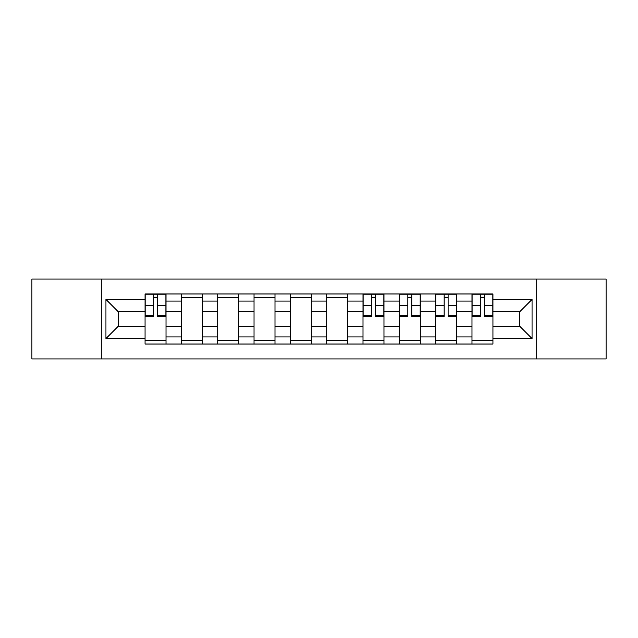 <?xml version="1.0" encoding="UTF-8"?>
<svg xmlns="http://www.w3.org/2000/svg" width="638" height="638" viewBox="0 0 638 638"><rect width="100%" height="100%" fill="white"/><g stroke="black" fill="none" stroke-linecap="round" stroke-linejoin="round"><path stroke-width="0.96" d="M536.71 358.931L606.1 358.931L606.1 279.069L31.9 279.069L31.9 358.931L536.71 358.931L536.71 279.069M181.391 344.034L181.391 301.072L166.024 301.072L166.024 344.034M166.024 301.072L166.024 293.966M181.391 301.072L181.391 293.966M202.342 293.966L202.342 344.034M217.71 344.034L217.71 293.966M238.668 293.966L238.668 344.034M254.036 344.034L254.036 293.966M274.994 293.966L274.994 344.034M290.362 344.034L290.362 293.966M311.312 293.966L311.312 344.034M326.688 344.034L326.688 293.966M347.638 293.966L347.638 344.034M363.006 344.034L363.006 293.966M383.964 293.966L383.964 344.034M399.332 344.034L399.332 293.966M420.29 293.966L420.29 344.034M435.658 344.034L435.658 293.966M456.609 293.966L456.609 344.034M471.976 344.034L471.976 293.966M471.976 326.217L456.609 326.217M435.658 326.217L420.29 326.217M399.332 326.217L383.964 326.217M363.006 326.217L347.638 326.217M326.688 326.217L311.312 326.217M290.362 326.217L274.994 326.217M254.036 326.217L238.668 326.217M217.71 326.217L202.342 326.217M181.391 326.217L166.024 326.217M471.976 311.783L456.609 311.783M435.658 311.783L420.29 311.783M399.332 311.783L383.964 311.783M363.006 311.783L347.638 311.783M326.688 311.783L311.312 311.783M290.362 311.783L274.994 311.783M254.036 311.783L238.668 311.783M217.71 311.783L202.342 311.783M181.391 311.783L166.024 311.783M118.285 326.217L145.065 326.217L145.065 311.783L118.285 311.783L118.285 326.217L105.948 338.563L105.948 299.437L145.065 299.437L145.065 311.783M492.935 311.783L492.935 326.217L519.715 326.217L519.715 311.783L492.935 311.783L492.935 293.966L145.065 293.966L145.065 299.437M492.935 299.437L532.052 299.437L532.052 338.563L492.935 338.563L492.935 326.217M145.065 326.217L145.065 344.034L492.935 344.034L492.935 338.563M145.065 338.563L105.948 338.563M101.29 358.931L101.29 279.069M166.024 340.54L145.065 340.54M153.559 297.46L157.522 297.46M202.342 340.54L181.391 340.54M181.391 297.46L202.342 297.46M238.668 340.54L217.71 340.54M217.71 297.46L238.668 297.46M274.994 340.54L254.036 340.54M254.036 297.46L274.994 297.46M311.312 340.54L290.362 340.54M290.362 297.46L311.312 297.46M347.638 340.54L326.688 340.54M326.688 297.46L347.638 297.46M383.964 340.54L363.006 340.54M371.507 297.46L375.463 297.46M420.29 340.54L399.332 340.54M407.834 297.46L411.789 297.46M456.609 340.54L435.658 340.54M444.152 297.46L448.115 297.46M492.935 340.54L471.976 340.54M480.478 297.46L484.441 297.46M105.948 299.437L118.285 311.783M519.715 326.217L532.052 338.563M519.715 311.783L532.052 299.437M157.522 316.32L157.522 294.206L165.904 294.206L165.904 316.32L157.522 316.32M153.559 297.228L157.522 297.228M149.834 294.206L145.177 294.206L145.177 316.32L153.559 316.32L153.559 294.206L150.185 294.206M145.177 294.206L157.522 294.206M375.463 316.32L375.463 294.206L383.845 294.206L383.845 316.32L375.463 316.32M371.507 297.228L375.463 297.228M367.783 294.206L363.126 294.206L363.126 316.32L371.507 316.32L371.507 294.206L368.134 294.206M363.126 294.206L375.463 294.206M411.789 316.32L411.789 294.206L420.171 294.206L420.171 316.32L411.789 316.32M407.834 297.228L411.789 297.228M404.109 294.206L399.452 294.206L399.452 316.32L407.834 316.32L407.834 294.206L404.452 294.206M399.452 294.206L411.789 294.206M448.115 316.32L448.115 294.206L456.497 294.206L456.497 316.32L448.115 316.32M444.152 297.228L448.115 297.228M440.427 294.206L435.77 294.206L435.77 316.32L444.152 316.32L444.152 294.206L440.778 294.206M435.77 294.206L448.115 294.206M484.441 316.32L484.441 294.206L492.823 294.206L492.823 316.32L484.441 316.32M480.478 297.228L484.441 297.228M476.753 294.206L472.096 294.206L472.096 316.32L480.478 316.32L480.478 294.206L477.104 294.206M472.096 294.206L484.441 294.206M435.658 301.072L420.29 301.072M399.332 301.072L383.964 301.072M363.006 301.072L347.638 301.072M326.688 301.072L311.312 301.072M290.362 301.072L274.994 301.072M254.036 301.072L238.668 301.072M217.71 301.072L202.342 301.072M471.976 301.072L456.609 301.072M435.658 336.928L420.29 336.928M399.332 336.928L383.964 336.928M363.006 336.928L347.638 336.928M326.688 336.928L311.312 336.928M290.362 336.928L274.994 336.928M254.036 336.928L238.668 336.928M217.71 336.928L202.342 336.928M181.391 336.928L166.024 336.928M471.976 336.928L456.609 336.928M157.522 315.523L165.904 315.523M157.522 305.506L165.904 305.506M145.177 315.523L153.559 315.523M145.177 305.506L153.559 305.506M375.463 315.523L383.845 315.523M375.463 305.506L383.845 305.506M363.126 315.523L371.507 315.523M363.126 305.506L371.507 305.506M411.789 315.523L420.171 315.523M411.789 305.506L420.171 305.506M399.452 315.523L407.834 315.523M399.452 305.506L407.834 305.506M448.115 315.523L456.497 315.523M448.115 305.506L456.497 305.506M435.77 315.523L444.152 315.523M435.77 305.506L444.152 305.506M484.441 315.523L492.823 315.523M484.441 305.506L492.823 305.506M472.096 315.523L480.478 315.523M472.096 305.506L480.478 305.506"/></g></svg>
